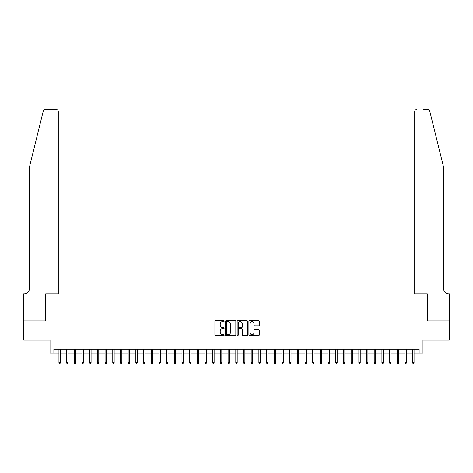 <?xml version="1.0" encoding="UTF-8"?>
<svg xmlns="http://www.w3.org/2000/svg" width="473" height="473" viewBox="0 0 473 473"><rect width="100%" height="100%" fill="white"/><g stroke="black" fill="none" stroke-linecap="round" stroke-linejoin="round"><path stroke-width="0.71" d="M224.196 321.102A0.526 0.526 0 0 0 223.67 320.576L215.647 320.576A0.757 0.757 0 0 0 214.896 321.327L214.896 334.914A0.757 0.757 0 0 0 215.647 335.67L223.67 335.67A0.526 0.526 0 0 0 224.196 335.144A0.526 0.526 0 0 0 223.67 334.612L222.629 334.612A2.418 2.418 0 0 1 220.217 332.2L220.217 331.065A2.418 2.418 0 0 1 222.629 328.652L223.67 328.652A0.526 0.526 0 0 0 224.196 328.12A0.526 0.526 0 0 0 223.67 327.594L222.629 327.594A2.418 2.418 0 0 1 220.217 325.182L220.217 324.046A2.418 2.418 0 0 1 222.629 321.634L223.67 321.634A0.526 0.526 0 0 0 224.196 321.102M258.56 325.897A0.757 0.757 0 0 0 259.316 325.14L259.316 321.327A0.757 0.757 0 0 0 258.56 320.576L249.649 320.576A0.757 0.757 0 0 0 248.899 321.327L248.899 334.914A0.757 0.757 0 0 0 249.649 335.67L258.56 335.67A0.757 0.757 0 0 0 259.316 334.914L259.316 330.314A0.757 0.757 0 0 0 258.56 329.557L254.746 329.557A0.757 0.757 0 0 0 253.995 330.314L253.995 332.596A2.016 2.016 0 0 1 251.973 334.612A2.016 2.016 0 0 1 249.957 332.596L249.957 323.65A2.016 2.016 0 0 1 251.973 321.634A2.016 2.016 0 0 1 253.995 323.65L253.995 325.14A0.757 0.757 0 0 0 254.746 325.897L258.56 325.897M53.869 353.112L53.869 349.269L419.131 349.269L419.131 353.112L422.974 353.112L422.974 340.04L449.309 340.04L449.309 320.818L427.202 320.818L427.202 306.977L45.798 306.977L45.798 320.818L23.691 320.818L23.691 340.04L50.026 340.04L50.026 353.112L58.948 353.112M235.838 321.327A0.757 0.757 0 0 0 235.087 320.576L226.177 320.576A0.757 0.757 0 0 0 225.426 321.327L225.426 334.914A0.757 0.757 0 0 0 226.177 335.67L235.087 335.67A0.757 0.757 0 0 0 235.838 334.914L235.838 321.327M237.913 320.576L246.823 320.576A0.757 0.757 0 0 1 247.574 321.327L247.574 334.914A0.757 0.757 0 0 1 246.823 335.67L243.01 335.67A0.757 0.757 0 0 1 242.253 334.914L242.253 329.403A0.757 0.757 0 0 0 241.502 328.652L238.971 328.652A0.757 0.757 0 0 0 238.215 329.403L238.215 335.144A0.526 0.526 0 0 1 237.688 335.67A0.526 0.526 0 0 1 237.162 335.144L237.162 321.327A0.757 0.757 0 0 1 237.913 320.576M60.331 353.112L66.634 353.112M68.017 353.112L74.326 353.112M75.71 353.112L82.012 353.112M83.396 353.112L89.704 353.112M91.088 353.112L97.397 353.112M98.78 353.112L105.083 353.112M106.466 353.112L112.775 353.112M114.159 353.112L120.461 353.112M121.845 353.112L128.153 353.112M129.537 353.112L135.84 353.112M137.229 353.112L143.532 353.112M144.915 353.112L151.224 353.112M152.608 353.112L158.91 353.112M160.294 353.112L166.602 353.112M167.986 353.112L174.289 353.112M175.672 353.112L181.981 353.112M183.364 353.112L189.667 353.112M191.057 353.112L197.359 353.112M198.743 353.112L205.051 353.112M206.435 353.112L212.738 353.112M214.121 353.112L220.43 353.112M221.813 353.112L228.116 353.112M229.5 353.112L235.808 353.112M237.192 353.112L243.5 353.112M244.884 353.112L251.187 353.112M252.57 353.112L258.879 353.112M260.262 353.112L266.565 353.112M267.949 353.112L274.257 353.112M275.641 353.112L281.943 353.112M283.333 353.112L289.636 353.112M291.019 353.112L297.328 353.112M298.711 353.112L305.014 353.112M306.398 353.112L312.706 353.112M314.09 353.112L320.392 353.112M321.776 353.112L328.085 353.112M329.468 353.112L335.771 353.112M337.16 353.112L343.463 353.112M344.847 353.112L351.155 353.112M352.539 353.112L358.841 353.112M360.225 353.112L366.534 353.112M367.917 353.112L374.22 353.112M375.603 353.112L381.912 353.112M383.296 353.112L389.604 353.112M390.988 353.112L397.29 353.112M398.674 353.112L404.983 353.112M406.366 353.112L412.669 353.112M414.052 353.112L419.131 353.112M227.01 321.634A0.526 0.526 0 0 0 226.478 322.16L226.478 334.086A0.526 0.526 0 0 0 227.01 334.612L228.104 334.612A2.418 2.418 0 0 0 230.517 332.2L230.517 324.046A2.418 2.418 0 0 0 228.104 321.634L227.01 321.634M242.253 323.686A2.016 2.016 0 0 0 240.237 321.67A2.016 2.016 0 0 0 238.215 323.686L238.215 326.837A0.757 0.757 0 0 0 238.971 327.594L241.502 327.594A0.757 0.757 0 0 0 242.253 326.837L242.253 323.686M58.948 362.649L59.255 363.648L60.024 363.648L60.331 362.649L58.948 362.649L58.948 349.269M60.331 362.649L60.331 349.269M43.25 111.108C43.835 109.842 43.835 109.842 43.25 111.108L29.456 167.022L29.456 288.518A5.38 5.38 0 0 1 24.076 293.904L23.65 293.904L23.65 320.818L45.68 320.818L45.68 293.904L58.291 293.904L58.291 111.658A2.306 2.306 0 0 0 55.985 109.352L45.491 109.352A2.306 2.306 0 0 0 43.25 111.108M49.6 109.352L55.985 109.352C57.375 109.499 58.144 110.268 58.291 111.658L58.291 293.904M29.456 288.518A5.38 5.38 0 0 1 24.076 293.904M439.316 149.876L429.75 111.108L443.544 167.022L443.544 288.518A5.38 5.38 0 0 0 448.924 293.904L449.35 293.904L449.35 320.818L427.32 320.818L427.32 293.904L414.709 293.904L414.709 111.658L414.709 293.904M423.4 109.352L427.509 109.352A2.306 2.306 0 0 1 429.75 111.108M417.015 109.352A2.306 2.306 0 0 0 414.709 111.658C414.856 110.268 415.625 109.499 417.015 109.352M443.544 288.518A5.38 5.38 0 0 0 448.924 293.904M66.634 362.649L66.941 363.648L67.71 363.648L68.017 362.649L66.634 362.649L66.634 349.269M68.017 362.649L68.017 349.269M74.326 362.649L74.633 363.648L75.402 363.648L75.71 362.649L74.326 362.649L74.326 349.269M75.71 362.649L75.71 349.269M82.012 362.649L82.32 363.648L83.088 363.648L83.396 362.649L82.012 362.649L82.012 349.269M83.396 362.649L83.396 349.269M89.704 362.649L90.012 363.648L90.781 363.648L91.088 362.649L89.704 362.649L89.704 349.269M91.088 362.649L91.088 349.269M97.397 362.649L97.704 363.648L98.473 363.648L98.78 362.649L97.397 362.649L97.397 349.269M98.78 362.649L98.78 349.269M105.083 362.649L105.39 363.648L106.159 363.648L106.466 362.649L105.083 362.649L105.083 349.269M106.466 362.649L106.466 349.269M112.775 362.649L113.082 363.648L113.851 363.648L114.159 362.649L112.775 362.649L112.775 349.269M114.159 362.649L114.159 349.269M120.461 362.649L120.769 363.648L121.537 363.648L121.845 362.649L120.461 362.649L120.461 349.269M121.845 362.649L121.845 349.269M128.153 362.649L128.461 363.648L129.23 363.648L129.537 362.649L128.153 362.649L128.153 349.269M129.537 362.649L129.537 349.269M135.84 362.649L136.147 363.648L136.922 363.648L137.229 362.649L135.84 362.649L135.84 349.269M137.229 362.649L137.229 349.269M143.532 362.649L143.839 363.648L144.608 363.648L144.915 362.649L143.532 362.649L143.532 349.269M144.915 362.649L144.915 349.269M151.224 362.649L151.531 363.648L152.3 363.648L152.608 362.649L151.224 362.649L151.224 349.269M152.608 362.649L152.608 349.269M158.91 362.649L159.218 363.648L159.986 363.648L160.294 362.649L158.91 362.649L158.91 349.269M160.294 362.649L160.294 349.269M166.602 362.649L166.91 363.648L167.679 363.648L167.986 362.649L166.602 362.649L166.602 349.269M167.986 362.649L167.986 349.269M174.289 362.649L174.596 363.648L175.365 363.648L175.672 362.649L174.289 362.649L174.289 349.269M175.672 362.649L175.672 349.269M181.981 362.649L182.288 363.648L183.057 363.648L183.364 362.649L181.981 362.649L181.981 349.269M183.364 362.649L183.364 349.269M189.667 362.649L189.98 363.648L190.749 363.648L191.057 362.649L189.667 362.649L189.667 349.269M191.057 362.649L191.057 349.269M197.359 362.649L197.667 363.648L198.435 363.648L198.743 362.649L197.359 362.649L197.359 349.269M198.743 362.649L198.743 349.269M205.051 362.649L205.359 363.648L206.127 363.648L206.435 362.649L205.051 362.649L205.051 349.269M206.435 362.649L206.435 349.269M212.738 362.649L213.045 363.648L213.814 363.648L214.121 362.649L212.738 362.649L212.738 349.269M214.121 362.649L214.121 349.269M220.43 362.649L220.737 363.648L221.506 363.648L221.813 362.649L220.43 362.649L220.43 349.269M221.813 362.649L221.813 349.269M228.116 362.649L228.424 363.648L229.192 363.648L229.5 362.649L228.116 362.649L228.116 349.269M229.5 362.649L229.5 349.269M235.808 362.649L236.116 363.648L236.884 363.648L237.192 362.649L235.808 362.649L235.808 349.269M237.192 362.649L237.192 349.269M243.5 362.649L243.808 363.648L244.576 363.648L244.884 362.649L243.5 362.649L243.5 349.269M244.884 362.649L244.884 349.269M251.187 362.649L251.494 363.648L252.263 363.648L252.57 362.649L251.187 362.649L251.187 349.269M252.57 362.649L252.57 349.269M258.879 362.649L259.186 363.648L259.955 363.648L260.262 362.649L258.879 362.649L258.879 349.269M260.262 362.649L260.262 349.269M266.565 362.649L266.873 363.648L267.641 363.648L267.949 362.649L266.565 362.649L266.565 349.269M267.949 362.649L267.949 349.269M274.257 362.649L274.565 363.648L275.333 363.648L275.641 362.649L274.257 362.649L274.257 349.269M275.641 362.649L275.641 349.269M281.943 362.649L282.251 363.648L283.02 363.648L283.333 362.649L281.943 362.649L281.943 349.269M283.333 362.649L283.333 349.269M289.636 362.649L289.943 363.648L290.712 363.648L291.019 362.649L289.636 362.649L289.636 349.269M291.019 362.649L291.019 349.269M297.328 362.649L297.635 363.648L298.404 363.648L298.711 362.649L297.328 362.649L297.328 349.269M298.711 362.649L298.711 349.269M305.014 362.649L305.322 363.648L306.09 363.648L306.398 362.649L305.014 362.649L305.014 349.269M306.398 362.649L306.398 349.269M312.706 362.649L313.014 363.648L313.782 363.648L314.09 362.649L312.706 362.649L312.706 349.269M314.09 362.649L314.09 349.269M320.392 362.649L320.7 363.648L321.469 363.648L321.776 362.649L320.392 362.649L320.392 349.269M321.776 362.649L321.776 349.269M328.085 362.649L328.392 363.648L329.161 363.648L329.468 362.649L328.085 362.649L328.085 349.269M329.468 362.649L329.468 349.269M335.771 362.649L336.078 363.648L336.853 363.648L337.16 362.649L335.771 362.649L335.771 349.269M337.16 362.649L337.16 349.269M343.463 362.649L343.77 363.648L344.539 363.648L344.847 362.649L343.463 362.649L343.463 349.269M344.847 362.649L344.847 349.269M351.155 362.649L351.463 363.648L352.231 363.648L352.539 362.649L351.155 362.649L351.155 349.269M352.539 362.649L352.539 349.269M358.841 362.649L359.149 363.648L359.918 363.648L360.225 362.649L358.841 362.649L358.841 349.269M360.225 362.649L360.225 349.269M366.534 362.649L366.841 363.648L367.61 363.648L367.917 362.649L366.534 362.649L366.534 349.269M367.917 362.649L367.917 349.269M374.22 362.649L374.527 363.648L375.296 363.648L375.603 362.649L374.22 362.649L374.22 349.269M375.603 362.649L375.603 349.269M381.912 362.649L382.219 363.648L382.988 363.648L383.296 362.649L381.912 362.649L381.912 349.269M383.296 362.649L383.296 349.269M389.604 362.649L389.912 363.648L390.68 363.648L390.988 362.649L389.604 362.649L389.604 349.269M390.988 362.649L390.988 349.269M397.29 362.649L397.598 363.648L398.367 363.648L398.674 362.649L397.29 362.649L397.29 349.269M398.674 362.649L398.674 349.269M404.983 362.649L405.29 363.648L406.059 363.648L406.366 362.649L404.983 362.649L404.983 349.269M406.366 362.649L406.366 349.269M412.669 362.649L412.976 363.648L413.745 363.648L414.052 362.649L412.669 362.649L412.669 349.269M414.052 362.649L414.052 349.269"/></g></svg>
